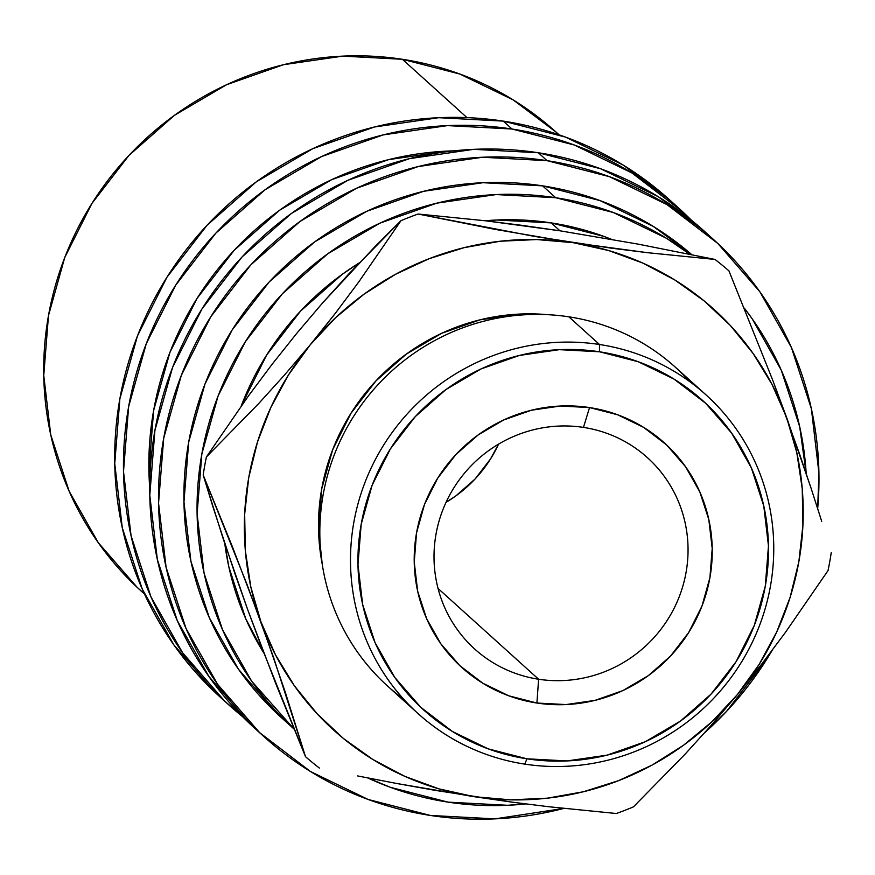 <?xml version="1.0" encoding="UTF-8"?>
<svg xmlns="http://www.w3.org/2000/svg" width="875" height="875" viewBox="0 0 875 875"><rect width="100%" height="100%" fill="white"/><g stroke="black" fill="none" stroke-linecap="round" stroke-linejoin="round"><path stroke-width="1.31" d="M583.461 427.394A128.888 125.464 132.1 0 0 436.012 534.198A128.888 125.464 132.1 0 0 538.606 679.241L536.911 703.03A151.222 147.197 -47.9 0 1 416.544 532.864A151.222 147.197 -47.9 0 1 589.542 407.564L583.461 427.394A128.888 125.464 -47.9 0 1 647.402 457.647A128.888 125.464 -47.9 0 1 674.702 607.097A128.888 125.464 -47.9 0 1 538.606 679.241A128.888 125.464 -47.9 0 1 474.666 648.998A128.888 125.464 -47.9 0 1 447.366 499.548A128.888 125.464 -47.9 0 1 583.461 427.394L589.542 407.564L560.416 406.022L531.409 410.222L503.617 420L478.111 434.973L455.886 454.562L437.784 478.034L424.495 504.47L416.544 532.864L414.236 562.111L417.637 591.106L426.65 618.712L440.902 643.891L459.856 665.667L482.781 683.2L508.802 695.811L536.911 703.03L566.027 704.572L595.044 700.372L622.836 690.605L648.331 675.631L670.556 656.031L688.658 632.559L701.947 606.123L709.898 577.741L712.217 548.483L708.805 519.498L699.803 491.881L685.541 466.703L666.597 444.927L643.661 427.394L617.652 414.783L589.542 407.564A151.222 147.197 -47.9 0 1 709.898 577.741A151.222 147.197 -47.9 0 1 536.911 703.03L538.606 679.241L438.058 588.47L538.606 679.241A128.888 125.464 132.1 0 0 686.055 572.447A128.888 125.464 132.1 0 0 583.461 427.394M559.081 134.816L555.822 131.873A309.345 301.12 132.1 0 0 402.369 59.281L466.987 117.622L402.369 59.281L342.803 56.131L283.445 64.717L226.603 84.711L174.431 115.336L128.964 155.422L91.93 203.438L64.75 257.512L48.486 315.591L43.75 375.43L50.728 434.733L69.147 491.225L98.306 542.73L137.08 587.267L144.473 593.983M678.245 207.659L669.484 199.752A335.125 326.222 132.1 0 0 503.245 121.111L512.006 129.019A335.125 326.222 -47.9 0 1 678.245 207.659A335.125 326.222 -47.9 0 1 691.042 219.877L682.773 211.827L631.958 172.977L574.306 145.009L512.006 129.019L503.245 121.111L438.714 117.698L374.412 127.006L312.823 148.662L256.32 181.836L207.058 225.269L166.928 277.277L137.495 335.858L119.875 398.781L114.745 463.608L122.303 527.855L142.253 589.05L173.841 644.853L215.852 693.098L220.806 697.659M713.3 239.302L704.539 231.394A335.125 326.222 132.1 0 0 538.3 152.753L547.061 160.661A335.125 326.222 -47.9 0 1 713.3 239.302A335.125 326.222 -47.9 0 1 817.677 508.605L818.923 472.959L811.366 408.713L791.416 347.517L759.828 291.714L717.817 243.469L667.013 204.619L609.35 176.652L547.061 160.661L538.3 152.753L473.758 149.341L409.467 158.648L347.878 180.305L291.364 213.478L242.102 256.911L201.983 308.919L172.55 367.5L154.919 430.423L149.789 495.25L157.347 559.497L177.308 620.692L208.895 676.495L250.895 724.741L255.861 729.302M704.561 732.834L726.611 711.298L766.73 659.291L772.198 650.3A335.125 326.222 -47.9 0 1 704.583 732.812M563.752 808.423A335.125 326.222 -47.9 0 1 430.423 815.456A335.125 326.222 -47.9 0 1 264.184 736.816A335.125 326.222 -47.9 0 1 193.211 348.25A335.125 326.222 -47.9 0 1 547.061 160.661L482.519 157.248L418.228 166.556L356.639 188.213L300.125 221.397L250.863 264.819L210.744 316.827L181.311 375.419L163.691 438.331L158.55 503.158L166.108 567.405L186.069 628.6L217.656 684.403L259.656 732.648L310.472 771.509L368.123 799.466L430.423 815.456L494.955 818.869L563.752 808.423M706.038 394.898L675.369 367.216A214.758 209.059 132.1 0 0 568.827 316.816L599.506 344.498L599.473 351.783A208.316 202.781 -47.9 0 1 765.286 586.206A208.316 202.781 -47.9 0 1 526.969 758.811L524.759 764.116A214.758 209.059 132.1 0 0 770.438 586.173A214.758 209.059 132.1 0 0 599.506 344.498A214.758 209.059 -47.9 0 1 706.038 394.898A214.758 209.059 -47.9 0 1 751.516 643.902A214.758 209.059 -47.9 0 1 524.759 764.116A214.758 209.059 -47.9 0 1 418.217 713.727A214.758 209.059 -47.9 0 1 372.739 464.712A214.758 209.059 -47.9 0 1 599.506 344.498L568.827 316.816A214.758 209.059 -47.9 0 1 689.992 381.839M485.33 220.752A283.566 276.03 132.1 0 1 551.228 222.895L603.936 236.425L611.363 239.269A283.566 276.03 132.1 0 0 551.228 222.895L559.989 230.803L551.228 222.895L496.628 220.008L485.319 220.752M281.859 718.047L277.277 713.836L238.503 669.298L209.355 617.794L190.925 561.302L183.958 501.998L188.694 442.159L204.958 384.081L232.127 329.995L269.161 281.991L314.639 241.905L366.8 211.28L423.653 191.286L483 182.7L542.577 185.85L600.075 200.605L653.297 226.417L691.709 254.614A309.345 301.12 132.1 0 0 542.577 185.85L555.712 197.717A309.345 301.12 -47.9 0 1 689.719 254.209L666.444 238.284L613.222 212.472L555.712 197.717L542.577 185.85A309.345 301.12 132.1 0 0 215.939 359.012A309.345 301.12 132.1 0 0 281.455 717.675L294.602 729.542M744.341 308.197A309.345 301.12 -47.9 0 1 806.181 473.452L799.695 426.683L781.277 370.191L752.117 318.686L744.341 308.186M525.667 803.928A309.345 301.12 -47.9 0 1 448.055 802.134A309.345 301.12 -47.9 0 1 367.795 777.952L390.545 787.38L448.055 802.134L507.62 805.284L525.678 803.928M453.95 150.839A309.345 301.12 132.1 0 0 149.734 487.867L148.903 470.356L153.639 410.517L169.903 352.439L197.083 298.353L234.117 250.348L279.584 210.263L331.745 179.638L388.598 159.644L447.945 151.058L453.95 150.839M294.077 729.072A309.345 301.12 -47.9 0 1 229.25 370.552A309.345 301.12 -47.9 0 1 555.712 197.717L496.147 194.567L436.789 203.153L379.947 223.147L327.786 253.772L282.308 293.858L245.273 341.863L218.105 395.948L201.83 454.027L197.094 513.866L204.072 573.169L222.491 629.661L251.65 681.166L294.077 729.072M359.22 262.905L342.289 274.28L300.606 311.03L266.656 355.031L241.227 405.956A283.566 276.03 132.1 0 1 359.209 262.916M224.809 543.736L228.889 567.066L245.777 618.844L263.911 653.144A283.566 276.03 132.1 0 1 224.809 543.747M633.445 806.859A322.23 313.666 -47.9 0 1 616.328 813.509A322.23 313.666 132.1 0 0 633.445 806.859L685.3 753.944L711.353 725.167L737.319 694.652L759.019 664.595L776.694 632.045L790.038 597.581L798.842 561.783L802.922 525.263L802.233 488.644L796.786 452.561L786.658 417.627L772.034 384.442L753.167 353.566L730.373 325.533L704.047 300.825L674.636 279.869L642.644 263.003L608.617 250.534L573.136 242.67L536.812 239.553L500.27 241.227L464.122 247.658L429.002 258.748L395.5 274.302L364.197 294.055L335.617 317.68L310.264 344.75L288.564 374.817L270.889 407.356L257.534 441.82L248.741 477.619L244.661 514.139L245.35 550.758L250.797 586.841L260.925 621.775L275.537 654.959L294.416 685.836L317.209 713.869L343.536 738.577L372.947 759.544L404.939 776.398L438.966 788.867L474.447 796.731L510.77 799.848L547.312 798.186L583.461 791.744L618.581 780.653L652.083 765.1L683.386 745.347L711.955 721.733L737.319 694.652L761.939 663.775L785.312 632.548L828.034 570.587A322.23 313.666 132.1 0 0 831.25 552.541A322.23 313.666 -47.9 0 1 828.034 570.587L785.312 632.548L761.939 663.775L737.319 694.652A283.566 276.03 -47.9 0 1 474.447 796.731A283.566 276.03 -47.9 0 1 260.925 621.775A283.566 276.03 -47.9 0 1 310.264 344.75A283.566 276.03 -47.9 0 1 573.136 242.67A283.566 276.03 -47.9 0 1 786.658 417.627A283.566 276.03 -47.9 0 1 737.319 694.652L711.353 725.167L685.3 753.944L633.445 806.859M715.017 259.448A322.23 313.666 -47.9 0 1 728.93 270.845A322.23 313.666 132.1 0 0 715.017 259.448L647.412 252.678L573.136 242.67L495.064 229.37L418.108 214.025L485.712 220.806L521.992 225.345L559.989 230.803L638.061 244.114L715.017 259.448L647.412 252.678L611.144 248.139L534.002 236.327L418.108 214.025A322.23 313.666 132.1 0 0 400.991 220.675A322.23 313.666 -47.9 0 1 418.108 214.025L485.712 220.806L559.989 230.803L638.061 244.114L715.017 259.448M375.003 246.575L400.991 220.675L358.619 282.155L335.278 313.37L310.264 344.75L284.714 374.784L258.65 403.594L206.402 456.947L248.773 395.467L272.114 364.263L297.128 332.883L322.678 302.837L348.731 274.039L400.991 220.675L358.619 282.155L335.278 313.37L310.264 344.75L284.714 374.784L258.65 403.594L206.402 456.947A322.23 313.666 132.1 0 0 203.186 474.994A322.23 313.666 -47.9 0 1 206.402 456.947L248.773 395.467L272.114 364.263L297.128 332.883L322.678 302.837L375.003 246.575M212.778 506.341L203.186 474.994L232.695 547.466L260.925 621.775L285.305 692.245L305.506 756.689L261.658 647.237L247.778 609.908L223.388 539.438L203.186 474.994L247.034 584.445L273.645 657.672L305.506 756.689A322.23 313.666 132.1 0 0 319.419 768.086A322.23 313.666 -47.9 0 1 305.506 756.689L275.997 684.217L247.778 609.908L235.047 574.011L212.778 506.341M322.219 564.08L318.544 529.091L321.738 488.786L332.686 449.684L350.984 413.262L375.922 380.931L406.547 353.938L441.678 333.309L479.959 319.845L519.925 314.07L547.411 314.661M799.586 454.092L773.008 380.898L728.93 270.845L773.008 380.898L786.658 417.627L811.212 488.622L799.586 454.092M821.702 521.325L811.212 488.622L821.702 521.325M435.498 790.42L512.641 802.222L548.877 806.75L616.328 813.509L548.877 806.75L512.641 802.222L474.447 796.731L396.539 783.453L435.498 790.42M357.591 775.928L396.539 783.453L357.591 775.928M547.367 314.65A208.316 202.781 132.1 0 0 322.219 564.069M403.594 699.103A214.758 209.059 -47.9 0 1 337.63 446.655A214.758 209.059 -47.9 0 1 568.827 316.816A214.758 209.059 132.1 0 0 342.07 437.03A214.758 209.059 132.1 0 0 387.548 686.033L418.217 713.727M599.473 351.783L638.203 361.725L674.034 379.105L705.622 403.255L731.73 433.245L751.373 467.939L763.777 505.98L768.469 545.913L765.286 586.206L754.327 625.319L736.028 661.741L711.091 694.072L680.466 721.066L645.334 741.694L607.053 755.147L567.087 760.933L526.969 758.811L488.25 748.869L452.408 731.489L420.82 707.339L394.712 677.348L375.08 642.666L362.677 604.625L357.973 564.681L361.167 524.388L372.116 485.275L390.414 448.853L415.363 416.533L445.977 389.528L481.108 368.911L519.389 355.447L559.355 349.661L599.473 351.783L599.506 344.498A214.758 209.059 132.1 0 0 353.817 522.441A214.758 209.059 132.1 0 0 524.759 764.116L526.969 758.811A208.316 202.781 -47.9 0 1 361.167 524.388A208.316 202.781 -47.9 0 1 599.473 351.783M704.911 231.733L658.252 196.7L600.589 168.744L538.3 152.753A335.125 326.222 132.1 0 0 184.45 340.342A335.125 326.222 132.1 0 0 255.413 728.908L264.184 736.816M669.856 200.091L623.197 165.058L565.534 137.102L503.245 121.111A335.125 326.222 132.1 0 0 149.395 308.7A335.125 326.222 132.1 0 0 220.369 697.266L229.13 705.173A335.125 326.222 -47.9 0 1 158.156 316.608A335.125 326.222 -47.9 0 1 512.006 129.019L447.475 125.606L383.173 134.914L321.584 156.57L265.081 189.755L215.819 233.177L175.7 285.184L146.256 343.777L128.636 406.689L123.506 471.516L131.064 535.762L151.014 596.958L182.602 652.761L224.613 701.006L242.616 716.691A335.125 326.222 -47.9 0 1 229.13 705.173M446.042 502.327L456.127 495.698L475.081 478.997L490.503 458.992L498.575 444.128A128.888 125.464 132.1 0 1 446.042 502.327M556.172 132.191L513.1 99.848L459.867 74.047L402.369 59.281A309.345 301.12 132.1 0 0 75.742 232.444A309.345 301.12 132.1 0 0 141.247 591.117L144.506 594.048"/></g></svg>
